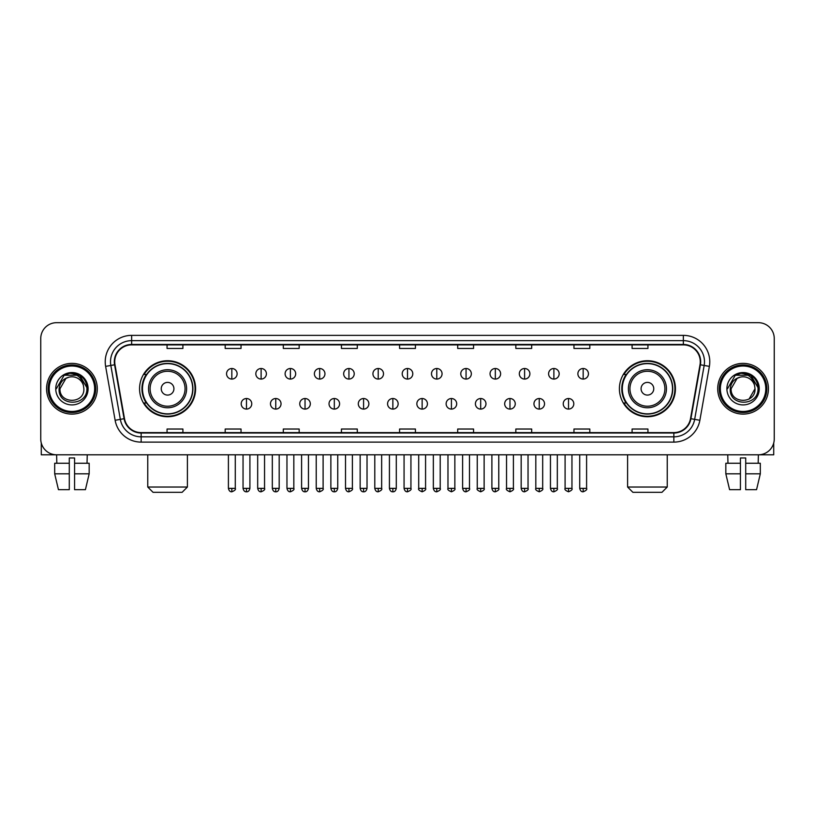 <?xml version="1.0" encoding="UTF-8"?>
<svg xmlns="http://www.w3.org/2000/svg" width="815" height="815" viewBox="0 0 815 815"><rect width="100%" height="100%" fill="white"/><g stroke="black" fill="none" stroke-linecap="round" stroke-linejoin="round"><path stroke-width="1.22" d="M619.41 388.745A28.005 28.005 0 0 0 647.416 416.75A28.005 28.005 0 0 0 675.431 388.745A28.005 28.005 0 0 0 647.416 360.729A28.005 28.005 0 0 0 619.41 388.745M139.569 388.745A28.005 28.005 0 0 0 167.584 416.75A28.005 28.005 0 0 0 195.59 388.745A28.005 28.005 0 0 0 167.584 360.729A28.005 28.005 0 0 0 139.569 388.745M146.292 403.007A25.632 25.632 0 0 1 146.292 374.472M626.124 403.007A25.632 25.632 0 0 1 626.124 374.472M40.75 338.541L40.75 438.939A15.852 15.852 0 0 0 56.602 454.801L758.398 454.801A15.852 15.852 0 0 0 774.25 438.939L774.25 338.541A15.852 15.852 0 0 0 758.398 322.679L56.602 322.679A15.852 15.852 0 0 0 40.75 338.541L40.75 438.939M46.567 388.745A25.367 25.367 0 0 0 71.934 414.102A25.367 25.367 0 0 0 97.291 388.745A25.367 25.367 0 0 0 71.934 363.378A25.367 25.367 0 0 0 46.567 388.745A25.367 25.367 0 0 0 71.934 414.102A25.367 25.367 0 0 0 97.291 388.745A25.367 25.367 0 0 0 71.934 363.378A25.367 25.367 0 0 0 46.567 388.745M717.709 388.745A25.367 25.367 0 0 0 743.066 414.102A25.367 25.367 0 0 0 768.433 388.745A25.367 25.367 0 0 0 743.066 363.378A25.367 25.367 0 0 0 717.709 388.745A25.367 25.367 0 0 0 743.066 414.102A25.367 25.367 0 0 0 768.433 388.745A25.367 25.367 0 0 0 743.066 363.378A25.367 25.367 0 0 0 717.709 388.745M114.732 361.789A16.911 16.911 0 0 1 131.643 344.877L683.357 344.877A16.911 16.911 0 0 1 700.014 364.723L690.509 418.625A16.911 16.911 0 0 1 673.852 432.602L141.148 432.602A16.911 16.911 0 0 1 124.491 418.625L114.986 364.723A16.911 16.911 0 0 1 114.732 361.789M114.314 361.789A17.329 17.329 0 0 0 114.579 364.794L124.084 418.696A17.329 17.329 0 0 0 141.148 433.02L673.852 433.02A17.329 17.329 0 0 0 690.916 418.696L700.421 364.794A17.329 17.329 0 0 0 683.357 344.46L131.643 344.46A17.329 17.329 0 0 0 114.314 361.789M105.624 366.373A26.426 26.426 0 0 1 131.643 335.362L683.357 335.362A26.426 26.426 0 0 1 709.376 366.373L699.871 420.275A26.426 26.426 0 0 1 673.852 442.117L141.148 442.117A26.426 26.426 0 0 1 115.129 420.275L105.624 366.373L110.83 365.456A21.139 21.139 0 0 1 131.643 340.65L683.357 340.65A21.139 21.139 0 0 1 704.17 365.456L694.665 419.358A21.139 21.139 0 0 1 673.852 436.83L141.148 436.83A21.139 21.139 0 0 1 120.335 419.358L110.83 365.456A21.139 21.139 0 0 1 110.504 361.789M758.398 322.679L56.602 322.679M56.836 463.256L56.602 454.801L758.398 454.801L758.164 463.256M774.25 438.939L774.25 338.541M690.916 418.696L694.665 419.358L704.17 365.456L709.376 366.373M399.574 344.877L399.574 348.453L415.426 348.453L415.426 344.877M341.444 344.877L341.444 348.453L357.296 348.453L357.296 344.877M283.314 344.877L283.314 348.453L299.166 348.453L299.166 344.877M225.185 344.877L225.185 348.453L241.036 348.453L241.036 344.877M167.055 344.877L167.055 348.453L182.906 348.453L182.906 344.877M457.704 344.877L457.704 348.453L473.556 348.453L473.556 344.877M515.834 344.877L515.834 348.453L531.686 348.453L531.686 344.877M573.964 344.877L573.964 348.453L589.816 348.453L589.816 344.877M632.094 344.877L632.094 348.453L647.945 348.453L647.945 344.877M415.426 432.602L415.426 429.026L399.574 429.026L399.574 432.602M357.296 432.602L357.296 429.026L341.444 429.026L341.444 432.602M299.166 432.602L299.166 429.026L283.314 429.026L283.314 432.602M241.036 432.602L241.036 429.026L225.185 429.026L225.185 432.602M182.906 432.602L182.906 429.026L167.055 429.026L167.055 432.602M473.556 432.602L473.556 429.026L457.704 429.026L457.704 432.602M531.686 432.602L531.686 429.026L515.834 429.026L515.834 432.602M589.816 432.602L589.816 429.026L573.964 429.026L573.964 432.602M647.945 432.602L647.945 429.026L632.094 429.026L632.094 432.602M41.28 443.003L41.28 454.801L102.578 454.801M54.687 463.256L54.687 473.821L58.446 489.672L54.687 473.821L54.687 463.256L69.285 463.256L69.285 457.969L74.573 457.969L74.573 463.256L89.171 463.256L89.171 473.821L85.412 489.672L89.171 473.821L74.573 473.821L74.573 463.256M87.256 454.801L87.022 463.256M69.285 463.256L69.285 489.672L58.446 489.672M54.687 473.821L69.285 473.821M85.412 489.672L74.573 489.672L74.573 473.821M94.652 388.745A22.728 22.728 0 0 0 71.934 366.017A22.728 22.728 0 0 0 49.206 388.745A22.728 22.728 0 0 0 71.934 411.463A22.728 22.728 0 0 0 94.652 388.745M95.712 388.745A23.778 23.778 0 0 0 71.934 364.957A23.778 23.778 0 0 0 48.146 388.745A23.778 23.778 0 0 0 71.934 412.522A23.778 23.778 0 0 0 95.712 388.745M83.874 388.745C84.607 404.148 59.251 404.148 59.984 388.745L65.954 378.394L68.969 377.172C63.05 378.781 59.76 382.643 59.098 388.745C57.824 406.909 87.419 406.44 86.879 388.745C86.971 383.722 85.106 379.576 81.296 376.296C77.833 373.769 73.971 372.771 69.733 373.321C77.547 373.932 82.111 378.017 83.446 385.566L83.874 388.745C84.607 404.148 59.251 404.148 59.984 388.745L65.954 378.394L68.969 377.172L65.954 378.394L59.984 388.745L65.954 378.394L68.969 377.172L65.954 378.394L59.984 388.745L65.954 378.394L68.969 377.172L65.954 378.394L59.984 388.745L65.954 378.394L68.969 377.172L65.954 378.394L59.984 388.745C59.251 404.148 84.607 404.148 83.874 388.745C84.607 404.148 59.251 404.148 59.984 388.745C59.251 404.148 84.607 404.148 83.874 388.745C84.607 404.148 59.251 404.148 59.984 388.745C59.251 404.148 84.607 404.148 83.874 388.745L83.446 385.566A11.94 11.94 0 0 0 68.969 377.172M55.756 388.745A16.168 16.168 0 0 0 71.934 404.912A16.168 16.168 0 0 0 88.102 388.745A16.168 16.168 0 0 0 71.934 372.567A16.168 16.168 0 0 0 55.756 388.745M69.733 373.321L64.141 375.246L56.357 388.745L64.141 375.246L79.717 375.246L87.5 388.745L79.717 375.246L64.141 375.246L56.357 388.745L64.141 375.246L79.717 375.246L87.5 388.745L79.717 375.246L64.141 375.246L56.357 388.745L64.141 375.246L79.717 375.246L87.5 388.745M182.112 492.321L153.047 492.321L147.76 487.034L187.399 487.034L182.112 492.321M173.921 388.745A6.337 6.337 0 0 0 167.584 382.398A6.337 6.337 0 0 0 161.238 388.745A6.337 6.337 0 0 0 167.584 395.081A6.337 6.337 0 0 0 173.921 388.745M186.604 388.745A19.02 19.02 0 0 0 167.584 369.715A19.02 19.02 0 0 0 148.554 388.745A19.02 19.02 0 0 0 167.584 407.765A19.02 19.02 0 0 0 186.604 388.745A19.02 19.02 0 0 1 167.584 407.765A19.02 19.02 0 0 1 148.554 388.745M192.686 388.745A25.102 25.102 0 0 0 167.584 363.643A25.102 25.102 0 0 0 142.482 388.745A25.102 25.102 0 0 0 167.584 413.837A25.102 25.102 0 0 0 192.686 388.745M195.06 388.745A27.476 27.476 0 0 1 144.092 403.007L146.639 403.007A25.336 25.336 0 0 0 184.343 407.734A25.336 25.336 0 0 0 184.343 369.745A25.336 25.336 0 0 0 146.639 374.472L144.092 374.472A27.476 27.476 0 0 1 195.06 388.745M661.953 492.321L632.888 492.321L627.601 487.034L667.241 487.034L661.953 492.321M653.762 388.745A6.337 6.337 0 0 0 647.416 382.398A6.337 6.337 0 0 0 641.079 388.745A6.337 6.337 0 0 0 647.416 395.081A6.337 6.337 0 0 0 653.762 388.745M666.446 388.745A19.02 19.02 0 0 0 647.416 369.715A19.02 19.02 0 0 0 628.396 388.745A19.02 19.02 0 0 0 647.416 407.765A19.02 19.02 0 0 0 666.446 388.745A19.02 19.02 0 0 1 647.416 407.765A19.02 19.02 0 0 1 628.396 388.745M672.518 388.745A25.102 25.102 0 0 0 647.416 363.643A25.102 25.102 0 0 0 622.314 388.745A25.102 25.102 0 0 0 647.416 413.837A25.102 25.102 0 0 0 672.518 388.745M674.902 388.745A27.476 27.476 0 0 1 623.933 403.007L626.48 403.007A25.336 25.336 0 0 0 664.184 407.734A25.336 25.336 0 0 0 664.184 369.745A25.336 25.336 0 0 0 626.48 374.472L623.933 374.472A27.476 27.476 0 0 1 674.902 388.745M231.837 368.502A5.287 5.287 0 0 0 226.56 373.779A5.287 5.287 0 0 0 231.837 379.067A5.287 5.287 0 0 0 237.124 373.779A5.287 5.287 0 0 0 231.837 368.502L231.837 379.067A5.287 5.287 0 0 0 237.124 373.779A5.287 5.287 0 0 0 231.837 368.502M261.116 368.502A5.287 5.287 0 0 0 255.829 373.779A5.287 5.287 0 0 0 261.116 379.067A5.287 5.287 0 0 0 266.403 373.779A5.287 5.287 0 0 0 261.116 368.502L261.116 379.067A5.287 5.287 0 0 0 266.403 373.779A5.287 5.287 0 0 0 261.116 368.502M290.395 368.502A5.287 5.287 0 0 0 285.107 373.779A5.287 5.287 0 0 0 290.395 379.067A5.287 5.287 0 0 0 295.682 373.779A5.287 5.287 0 0 0 290.395 368.502L290.395 379.067A5.287 5.287 0 0 0 295.682 373.779A5.287 5.287 0 0 0 290.395 368.502M319.674 368.502A5.287 5.287 0 0 0 314.386 373.779A5.287 5.287 0 0 0 319.674 379.067A5.287 5.287 0 0 0 324.951 373.779A5.287 5.287 0 0 0 319.674 368.502L319.674 379.067A5.287 5.287 0 0 0 324.951 373.779A5.287 5.287 0 0 0 319.674 368.502M348.942 368.502A5.287 5.287 0 0 0 343.665 373.779A5.287 5.287 0 0 0 348.942 379.067A5.287 5.287 0 0 0 354.23 373.779A5.287 5.287 0 0 0 348.942 368.502L348.942 379.067A5.287 5.287 0 0 0 354.23 373.779A5.287 5.287 0 0 0 348.942 368.502M378.221 368.502A5.287 5.287 0 0 0 372.934 373.779A5.287 5.287 0 0 0 378.221 379.067A5.287 5.287 0 0 0 383.508 373.779A5.287 5.287 0 0 0 378.221 368.502L378.221 379.067A5.287 5.287 0 0 0 383.508 373.779A5.287 5.287 0 0 0 378.221 368.502M407.5 368.502A5.287 5.287 0 0 0 402.213 373.779A5.287 5.287 0 0 0 407.5 379.067A5.287 5.287 0 0 0 412.787 373.779A5.287 5.287 0 0 0 407.5 368.502L407.5 379.067A5.287 5.287 0 0 0 412.787 373.779A5.287 5.287 0 0 0 407.5 368.502M436.779 368.502A5.287 5.287 0 0 0 431.492 373.779A5.287 5.287 0 0 0 436.779 379.067A5.287 5.287 0 0 0 442.066 373.779A5.287 5.287 0 0 0 436.779 368.502L436.779 379.067A5.287 5.287 0 0 0 442.066 373.779A5.287 5.287 0 0 0 436.779 368.502M466.058 368.502A5.287 5.287 0 0 0 460.77 373.779A5.287 5.287 0 0 0 466.058 379.067A5.287 5.287 0 0 0 471.335 373.779A5.287 5.287 0 0 0 466.058 368.502L466.058 379.067A5.287 5.287 0 0 0 471.335 373.779A5.287 5.287 0 0 0 466.058 368.502M495.326 368.502A5.287 5.287 0 0 0 490.049 373.779A5.287 5.287 0 0 0 495.326 379.067A5.287 5.287 0 0 0 500.614 373.779A5.287 5.287 0 0 0 495.326 368.502L495.326 379.067A5.287 5.287 0 0 0 500.614 373.779A5.287 5.287 0 0 0 495.326 368.502M524.605 368.502A5.287 5.287 0 0 0 519.318 373.779A5.287 5.287 0 0 0 524.605 379.067A5.287 5.287 0 0 0 529.893 373.779A5.287 5.287 0 0 0 524.605 368.502L524.605 379.067A5.287 5.287 0 0 0 529.893 373.779A5.287 5.287 0 0 0 524.605 368.502M553.884 368.502A5.287 5.287 0 0 0 548.597 373.779A5.287 5.287 0 0 0 553.884 379.067A5.287 5.287 0 0 0 559.172 373.779A5.287 5.287 0 0 0 553.884 368.502L553.884 379.067A5.287 5.287 0 0 0 559.172 373.779A5.287 5.287 0 0 0 553.884 368.502M583.163 368.502A5.287 5.287 0 0 0 577.876 373.779A5.287 5.287 0 0 0 583.163 379.067A5.287 5.287 0 0 0 588.44 373.779A5.287 5.287 0 0 0 583.163 368.502L583.163 379.067A5.287 5.287 0 0 0 588.44 373.779A5.287 5.287 0 0 0 583.163 368.502M246.476 398.515A5.287 5.287 0 0 0 241.199 403.802A5.287 5.287 0 0 0 246.476 409.089A5.287 5.287 0 0 0 251.764 403.802A5.287 5.287 0 0 0 246.476 398.515L246.476 409.089A5.287 5.287 0 0 0 251.764 403.802A5.287 5.287 0 0 0 246.476 398.515M275.755 398.515A5.287 5.287 0 0 0 270.468 403.802A5.287 5.287 0 0 0 275.755 409.089A5.287 5.287 0 0 0 281.043 403.802A5.287 5.287 0 0 0 275.755 398.515L275.755 409.089A5.287 5.287 0 0 0 281.043 403.802A5.287 5.287 0 0 0 275.755 398.515M305.034 398.515A5.287 5.287 0 0 0 299.747 403.802A5.287 5.287 0 0 0 305.034 409.089A5.287 5.287 0 0 0 310.321 403.802A5.287 5.287 0 0 0 305.034 398.515L305.034 409.089A5.287 5.287 0 0 0 310.321 403.802A5.287 5.287 0 0 0 305.034 398.515M334.313 398.515A5.287 5.287 0 0 0 329.026 403.802A5.287 5.287 0 0 0 334.313 409.089A5.287 5.287 0 0 0 339.59 403.802A5.287 5.287 0 0 0 334.313 398.515L334.313 409.089A5.287 5.287 0 0 0 339.59 403.802A5.287 5.287 0 0 0 334.313 398.515M363.582 398.515A5.287 5.287 0 0 0 358.305 403.802A5.287 5.287 0 0 0 363.582 409.089A5.287 5.287 0 0 0 368.869 403.802A5.287 5.287 0 0 0 363.582 398.515L363.582 409.089A5.287 5.287 0 0 0 368.869 403.802A5.287 5.287 0 0 0 363.582 398.515M392.861 398.515A5.287 5.287 0 0 0 387.573 403.802A5.287 5.287 0 0 0 392.861 409.089A5.287 5.287 0 0 0 398.148 403.802A5.287 5.287 0 0 0 392.861 398.515L392.861 409.089A5.287 5.287 0 0 0 398.148 403.802A5.287 5.287 0 0 0 392.861 398.515M422.139 398.515A5.287 5.287 0 0 0 416.852 403.802A5.287 5.287 0 0 0 422.139 409.089A5.287 5.287 0 0 0 427.427 403.802A5.287 5.287 0 0 0 422.139 398.515L422.139 409.089A5.287 5.287 0 0 0 427.427 403.802A5.287 5.287 0 0 0 422.139 398.515M451.418 398.515A5.287 5.287 0 0 0 446.131 403.802A5.287 5.287 0 0 0 451.418 409.089A5.287 5.287 0 0 0 456.695 403.802A5.287 5.287 0 0 0 451.418 398.515L451.418 409.089A5.287 5.287 0 0 0 456.695 403.802A5.287 5.287 0 0 0 451.418 398.515M480.687 398.515A5.287 5.287 0 0 0 475.41 403.802A5.287 5.287 0 0 0 480.687 409.089A5.287 5.287 0 0 0 485.974 403.802A5.287 5.287 0 0 0 480.687 398.515L480.687 409.089A5.287 5.287 0 0 0 485.974 403.802A5.287 5.287 0 0 0 480.687 398.515M509.966 398.515A5.287 5.287 0 0 0 504.679 403.802A5.287 5.287 0 0 0 509.966 409.089A5.287 5.287 0 0 0 515.253 403.802A5.287 5.287 0 0 0 509.966 398.515L509.966 409.089A5.287 5.287 0 0 0 515.253 403.802A5.287 5.287 0 0 0 509.966 398.515M539.245 398.515A5.287 5.287 0 0 0 533.957 403.802A5.287 5.287 0 0 0 539.245 409.089A5.287 5.287 0 0 0 544.532 403.802A5.287 5.287 0 0 0 539.245 398.515L539.245 409.089A5.287 5.287 0 0 0 544.532 403.802A5.287 5.287 0 0 0 539.245 398.515M568.524 398.515A5.287 5.287 0 0 0 563.236 403.802A5.287 5.287 0 0 0 568.524 409.089A5.287 5.287 0 0 0 573.801 403.802A5.287 5.287 0 0 0 568.524 398.515L568.524 409.089A5.287 5.287 0 0 0 573.801 403.802A5.287 5.287 0 0 0 568.524 398.515M773.72 443.003L773.72 454.801L712.422 454.801M725.829 463.256L725.829 473.821L729.588 489.672L725.829 473.821L725.829 463.256L740.428 463.256L740.428 457.969L745.715 457.969L745.715 463.256L760.314 463.256L760.314 473.821L756.554 489.672L760.314 473.821L745.715 473.821L745.715 463.256M740.428 463.256L740.428 489.672L729.588 489.672M725.829 473.821L740.428 473.821M756.554 489.672L745.715 489.672L745.715 473.821M727.744 454.801L727.978 463.256M765.794 388.745A22.728 22.728 0 0 0 743.066 366.017A22.728 22.728 0 0 0 720.348 388.745A22.728 22.728 0 0 0 743.066 411.463A22.728 22.728 0 0 0 765.794 388.745M766.854 388.745A23.778 23.778 0 0 0 743.066 364.957A23.778 23.778 0 0 0 719.288 388.745A23.778 23.778 0 0 0 743.066 412.522A23.778 23.778 0 0 0 766.854 388.745M754.588 385.566L755.016 388.745C755.75 404.148 730.393 404.148 731.126 388.745L737.096 378.394L740.112 377.172A11.94 11.94 0 0 1 754.588 385.566L755.016 388.745C755.75 404.148 730.393 404.148 731.126 388.745L737.096 378.394L740.112 377.172C734.193 378.781 730.902 382.643 730.24 388.745C728.967 406.909 758.561 406.44 758.021 388.745C758.113 383.722 756.249 379.576 752.439 376.296C748.975 373.769 745.114 372.771 740.876 373.321C748.69 373.932 753.254 378.017 754.588 385.566L755.016 388.745L749.046 399.085M755.016 388.745C755.75 404.148 730.393 404.148 731.126 388.745L737.096 378.394L740.112 377.172L737.096 378.394L731.126 388.745L737.096 378.394L740.112 377.172L737.096 378.394L731.126 388.745L737.096 378.394L740.112 377.172L737.096 378.394L731.126 388.745C730.393 404.148 755.75 404.148 755.016 388.745M726.899 388.745A16.168 16.168 0 0 0 743.066 404.912A16.168 16.168 0 0 0 759.244 388.745A16.168 16.168 0 0 0 743.066 372.567A16.168 16.168 0 0 0 726.899 388.745M727.5 388.745L735.283 375.246L740.876 373.321L735.283 375.246L727.5 388.745L735.283 375.246L750.86 375.246L758.643 388.745L750.86 375.246L758.643 388.745L750.86 375.246L735.283 375.246L727.5 388.745L735.283 375.246L750.86 375.246L758.643 388.745L750.86 375.246L735.283 375.246L727.5 388.745L735.283 375.246L750.86 375.246L758.643 388.745L750.86 375.246L735.283 375.246L727.5 388.745L735.283 375.246L750.86 375.246L758.643 388.745L750.86 375.246L735.283 375.246L727.5 388.745L735.283 375.246L750.86 375.246L758.643 388.745L750.86 375.246L735.283 375.246L727.5 388.745L735.283 375.246L740.876 373.321M683.357 335.362L683.357 344.46M110.83 365.456L114.579 364.794M141.148 442.117L141.148 433.02M673.852 433.02L673.852 442.117M115.129 420.275L124.084 418.696M700.421 364.794L704.17 365.456M131.643 335.362L131.643 344.46M694.665 419.358L699.871 420.275M185.056 388.745A17.482 17.482 0 0 0 167.584 371.263A17.482 17.482 0 0 0 150.103 388.745A17.482 17.482 0 0 0 167.584 406.216A17.482 17.482 0 0 0 185.056 388.745M664.897 388.745A17.482 17.482 0 0 0 647.416 371.263A17.482 17.482 0 0 0 629.944 388.745A17.482 17.482 0 0 0 647.416 406.216A17.482 17.482 0 0 0 664.897 388.745M231.837 488.358L228.404 488.358C229.005 490.803 230.146 491.944 231.837 491.791L231.837 488.358L235.28 488.358L235.28 454.801M261.116 488.358L257.683 488.358C258.284 490.803 259.425 491.944 261.116 491.791L261.116 488.358L264.549 488.358L264.549 454.801M290.395 488.358L286.962 488.358C287.563 490.803 288.704 491.944 290.395 491.791L290.395 488.358L293.828 488.358L293.828 454.801M319.674 488.358L316.23 488.358C316.831 490.803 317.982 491.944 319.674 491.791L319.674 488.358L323.107 488.358L323.107 454.801M348.942 488.358L345.509 488.358C346.11 490.803 347.261 491.944 348.942 491.791L348.942 488.358L352.386 488.358L352.386 454.801M378.221 488.358L374.788 488.358C375.389 490.803 376.53 491.944 378.221 491.791L378.221 488.358L381.654 488.358L381.654 454.801M407.5 488.358L404.067 488.358C404.668 490.803 405.809 491.944 407.5 491.791L407.5 488.358L410.933 488.358L410.933 454.801M436.779 488.358L433.346 488.358C433.937 490.803 435.088 491.944 436.779 491.791L436.779 488.358L440.212 488.358L440.212 454.801M466.058 488.358L462.614 488.358C463.215 490.803 464.367 491.944 466.058 491.791L466.058 488.358L469.491 488.358L469.491 454.801M495.326 488.358L491.893 488.358C492.494 490.803 493.635 491.944 495.326 491.791L495.326 488.358L498.77 488.358L498.77 454.801M524.605 488.358L521.172 488.358C521.773 490.803 522.914 491.944 524.605 491.791L524.605 488.358L528.039 488.358L528.039 454.801M553.884 488.358L550.451 488.358C551.052 490.803 552.193 491.944 553.884 491.791L553.884 488.358L557.317 488.358L557.317 454.801M583.163 488.358L579.72 488.358C580.321 490.803 581.472 491.944 583.163 491.791L583.163 488.358L586.596 488.358L586.596 454.801M246.476 488.358L243.043 488.358C243.644 490.803 244.785 491.944 246.476 491.791L246.476 488.358L249.91 488.358L249.91 454.801M275.755 488.358L272.322 488.358C272.923 490.803 274.064 491.944 275.755 491.791L275.755 488.358L279.188 488.358L279.188 454.801M305.034 488.358L301.601 488.358C302.192 490.803 303.343 491.944 305.034 491.791L305.034 488.358L308.467 488.358L308.467 454.801M334.313 488.358L330.87 488.358C331.471 490.803 332.622 491.944 334.313 491.791L334.313 488.358L337.746 488.358L337.746 454.801M363.582 488.358L360.149 488.358C360.75 490.803 361.891 491.944 363.582 491.791L363.582 488.358L367.025 488.358L367.025 454.801M392.861 488.358L389.427 488.358C390.028 490.803 391.169 491.944 392.861 491.791L392.861 488.358L396.294 488.358L396.294 454.801M422.139 488.358L418.706 488.358C418.003 489.448 419.155 490.599 422.139 491.791L422.139 488.358L425.573 488.358L425.573 454.801M451.418 488.358L447.975 488.358C447.282 489.448 448.423 490.599 451.418 491.791L451.418 488.358L454.852 488.358L454.852 454.801M480.687 488.358L477.254 488.358C476.561 489.448 477.702 490.599 480.687 491.791L480.687 488.358L484.13 488.358L484.13 454.801M509.966 488.358L506.533 488.358C505.84 489.448 506.981 490.599 509.966 491.791L509.966 488.358L513.399 488.358L513.399 454.801M539.245 488.358L535.812 488.358C535.109 489.448 536.26 490.599 539.245 491.791L539.245 488.358L542.678 488.358L542.678 454.801M568.524 488.358L565.09 488.358C564.388 489.448 565.539 490.599 568.524 491.791L568.524 488.358L571.957 488.358L571.957 454.801M187.399 454.801L187.399 487.034M147.76 454.801L147.76 487.034M667.241 454.801L667.241 487.034M627.601 454.801L627.601 487.034M228.404 488.358L228.404 454.801M235.28 488.358C235.973 489.448 234.832 490.599 231.837 491.791M257.683 488.358L257.683 454.801M264.549 488.358C265.252 489.448 264.101 490.599 261.116 491.791M286.962 488.358L286.962 454.801M293.828 488.358C294.521 489.448 293.38 490.599 290.395 491.791M316.23 488.358L316.23 454.801M323.107 488.358C323.799 489.448 322.659 490.599 319.674 491.791M345.509 488.358L345.509 454.801M352.386 488.358C353.078 489.448 351.937 490.599 348.942 491.791M374.788 488.358L374.788 454.801M381.654 488.358C382.357 489.448 381.206 490.599 378.221 491.791M404.067 488.358L404.067 454.801M410.933 488.358C411.636 489.448 410.485 490.599 407.5 491.791M433.346 488.358L433.346 454.801M440.212 488.358C440.905 489.448 439.764 490.599 436.779 491.791M462.614 488.358L462.614 454.801M469.491 488.358C470.184 489.448 469.043 490.599 466.058 491.791M491.893 488.358L491.893 454.801M498.77 488.358C499.463 489.448 498.322 490.599 495.326 491.791M521.172 488.358L521.172 454.801M528.039 488.358C528.741 489.448 527.59 490.599 524.605 491.791M550.451 488.358L550.451 454.801M557.317 488.358C558.01 489.448 556.869 490.599 553.884 491.791M579.72 488.358L579.72 454.801M586.596 488.358C587.289 489.448 586.148 490.599 583.163 491.791M243.043 488.358L243.043 454.801M249.91 488.358C249.319 490.803 248.168 491.944 246.476 491.791M272.322 488.358L272.322 454.801M279.188 488.358C278.587 490.803 277.446 491.944 275.755 491.791M301.601 488.358L301.601 454.801M308.467 488.358C307.866 490.803 306.725 491.944 305.034 491.791M330.87 488.358L330.87 454.801M337.746 488.358C337.145 490.803 335.994 491.944 334.313 491.791M360.149 488.358L360.149 454.801M367.025 488.358C366.424 490.803 365.273 491.944 363.582 491.791M389.427 488.358L389.427 454.801M396.294 488.358C395.693 490.803 394.552 491.944 392.861 491.791M418.706 488.358L418.706 454.801M425.573 488.358C426.265 489.448 425.124 490.599 422.139 491.791M447.975 488.358L447.975 454.801M454.852 488.358C455.544 489.448 454.403 490.599 451.418 491.791M477.254 488.358L477.254 454.801M484.13 488.358C484.823 489.448 483.682 490.599 480.687 491.791M506.533 488.358L506.533 454.801M513.399 488.358C514.102 489.448 512.951 490.599 509.966 491.791M535.812 488.358L535.812 454.801M542.678 488.358C543.381 489.448 542.23 490.599 539.245 491.791M565.09 488.358L565.09 454.801M571.957 488.358C572.65 489.448 571.509 490.599 568.524 491.791"/></g></svg>
